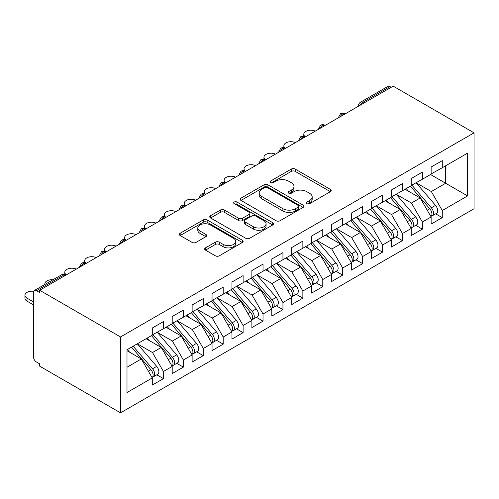 <?xml version="1.0" encoding="UTF-8"?>
<svg xmlns="http://www.w3.org/2000/svg" width="499" height="499" viewBox="0 0 499 499"><rect width="100%" height="100%" fill="white"/><g stroke="black" fill="none" stroke-linecap="round" stroke-linejoin="round"><path stroke-width="0.75" d="M306.904 203.654A1.934 1.117 0 0 0 309.642 203.654L330.413 191.66A2.763 1.597 0 0 0 331.224 190.531A2.763 1.597 0 0 0 330.413 189.402L295.221 169.086A2.763 1.597 0 0 0 291.31 169.086L270.539 181.081A1.934 1.117 0 0 0 269.971 181.867A1.934 1.117 0 0 0 270.539 182.659A1.934 1.117 0 0 0 273.277 182.659L275.966 181.106A8.845 5.109 0 0 1 288.478 181.106L291.41 182.796A8.845 5.109 0 0 1 293.998 186.414A8.845 5.109 0 0 1 291.41 190.025L288.721 191.572A1.934 1.117 0 0 0 288.154 192.364A1.934 1.117 0 0 0 288.721 193.157A1.934 1.117 0 0 0 291.46 193.157L294.148 191.604A8.845 5.109 0 0 1 306.66 191.604L309.592 193.294A8.845 5.109 0 0 1 312.181 196.905A8.845 5.109 0 0 1 309.592 200.517L306.904 202.07A1.934 1.117 0 0 0 306.336 202.862A1.934 1.117 0 0 0 306.904 203.654L306.904 202.07M205.488 247.866A2.763 1.597 0 0 0 204.677 248.995A2.763 1.597 0 0 0 205.488 250.124L215.362 255.825A2.763 1.597 0 0 0 219.273 255.825L242.339 242.508A2.763 1.597 0 0 0 243.15 241.379A2.763 1.597 0 0 0 242.339 240.25L207.147 219.934A2.763 1.597 0 0 0 203.236 219.934L180.17 233.251A2.763 1.597 0 0 0 179.359 234.38A2.763 1.597 0 0 0 180.17 235.509L192.096 242.395A2.763 1.597 0 0 0 196.007 242.395L205.881 236.694A2.763 1.597 0 0 0 206.686 235.565A2.763 1.597 0 0 0 205.881 234.436L199.962 231.025A7.398 4.273 0 0 1 197.797 228.006A7.398 4.273 0 0 1 202.363 224.057A7.398 4.273 0 0 1 210.422 224.987L233.588 238.36A7.398 4.273 0 0 1 235.759 241.379A7.398 4.273 0 0 1 231.193 245.321A7.398 4.273 0 0 1 223.134 244.398L219.273 242.171A2.763 1.597 0 0 0 215.362 242.171L205.488 247.866L205.488 250.124M393.187 86.159L474.05 132.84L120.521 336.95L39.658 290.262L393.187 86.159M276.159 220.726A2.763 1.597 0 0 0 280.07 220.726L303.136 207.403A2.763 1.597 0 0 0 303.947 206.274A2.763 1.597 0 0 0 303.136 205.145L267.951 184.83A2.763 1.597 0 0 0 264.04 184.83L240.973 198.147A2.763 1.597 0 0 0 240.162 199.276A2.763 1.597 0 0 0 240.973 200.405L276.159 220.726M234.998 204.072A1.934 1.117 0 0 1 236.963 204.341L236.963 202.045L272.741 222.697A2.763 1.597 0 0 1 273.552 223.826A2.763 1.597 0 0 1 272.741 224.955L249.668 238.273A2.763 1.597 0 0 1 245.758 238.273L210.572 217.957L210.572 215.699A2.763 1.597 0 0 0 209.761 216.828A2.763 1.597 0 0 0 210.572 217.957M210.572 215.699L220.446 209.998A2.763 1.597 0 0 1 224.35 209.998L238.622 218.238A2.763 1.597 0 0 0 242.533 218.238L249.082 214.458A2.763 1.597 0 0 0 249.893 213.329A2.763 1.597 0 0 0 249.082 212.2L234.224 203.623A1.934 1.117 0 0 1 233.657 202.831A1.934 1.117 0 0 1 234.854 201.802A1.934 1.117 0 0 1 236.963 202.045M39.658 290.262L39.658 292.564L36.471 290.724A4.223 2.439 -120 0 0 34.362 290.512A4.223 2.439 -120 0 0 33.483 292.445L33.483 356.841A4.223 2.439 -120 0 0 36.471 362.018L39.658 363.858L39.658 366.16L120.521 412.841L120.521 336.95M120.521 412.841L474.05 208.738L474.05 132.84M430.531 174.525L467.575 195.914L467.575 153.137L442.282 167.739L442.282 160.609L431.13 167.053L431.13 174.182L422.366 179.241L422.366 172.111L411.213 178.548L411.213 185.678L402.45 190.743L402.45 183.613L391.297 190.05L391.297 197.18L382.533 202.238L382.533 195.109L371.381 201.546L371.381 208.676L362.617 213.74L362.617 206.611L351.458 213.048L351.458 220.178L342.694 225.236L342.694 218.107L331.542 224.544L331.542 231.673L322.778 236.738L322.778 229.609L311.626 236.046L311.626 243.175L302.862 248.234L302.862 241.104L291.709 247.548L291.709 254.677L282.945 259.736L282.945 252.606L271.793 259.043L271.793 266.173L263.029 271.231L263.029 264.102L251.876 270.545L251.876 277.675L243.113 282.733L243.113 275.604L231.96 282.041L231.96 289.171L223.196 294.229L223.196 287.1L212.044 293.543L212.044 300.672L203.28 305.731L203.28 298.602L192.127 305.039L192.127 312.168L183.364 317.227L183.364 310.097L172.205 316.541L172.205 323.67L163.441 328.729L163.441 321.599L152.289 328.036L152.289 335.166L126.996 349.768L126.996 392.545L152.289 377.943L141.336 358.968L126.996 350.691M467.575 195.914L442.282 210.522L431.329 191.547L416.191 182.809M435.664 213.828L442.282 217.651L442.282 210.522M442.282 217.651L431.13 224.088L431.13 216.959L422.366 222.018L411.413 203.043L396.275 194.304M415.748 225.323L422.366 229.147L422.366 222.018M422.366 229.147L411.213 235.584L411.213 228.455L402.45 233.52L391.497 214.545L376.358 205.806M395.826 236.825L402.45 240.649L402.45 233.52M402.45 240.649L391.297 247.086L391.297 239.957L382.533 245.015L371.574 226.041L356.442 217.302M375.909 248.321L382.533 252.145L382.533 245.015M382.533 252.145L371.381 258.582L371.381 251.452L362.617 256.517L351.658 237.543L336.526 228.804M355.993 259.823L362.617 263.647L362.617 256.517M362.617 263.647L351.458 270.084L351.458 262.954L342.694 268.013L331.741 249.038L316.603 240.3M336.077 271.319L342.694 275.142L342.694 268.013M342.694 275.142L331.542 281.586L331.542 274.45L322.778 279.515L311.825 260.54L296.687 251.802M316.16 282.821L322.778 286.644L322.778 279.515M322.778 286.644L311.626 293.081L311.626 285.952L302.862 291.011L291.909 272.036L276.77 263.297M296.244 294.316L302.862 298.14L302.862 291.011M302.862 298.14L291.709 304.583L291.709 297.454L282.945 302.513L271.992 283.538L256.854 274.799M276.327 305.818L282.945 309.642L282.945 302.513M282.945 309.642L271.793 316.079L271.793 308.95L263.029 314.008L252.076 295.034L236.938 286.295M256.411 317.314L263.029 321.138L263.029 314.008M263.029 321.138L251.876 327.581L251.876 320.452L243.113 325.51L232.16 306.536L217.021 297.797M236.495 328.816L243.113 332.64L243.113 325.51M243.113 332.64L231.96 339.077L231.96 331.947L223.196 337.006L212.243 318.031L197.105 309.293M216.572 340.318L223.196 344.135L223.196 337.006M223.196 344.135L212.044 350.579L212.044 343.449L203.28 348.508L192.321 329.533L177.189 320.795L196.525 343.381L192.34 345.795A5.632 3.25 60 0 1 194.516 351.146A5.632 3.25 60 0 1 193.35 353.722A5.632 3.25 60 0 1 192.433 353.984M196.656 351.814L203.28 355.637L203.28 348.508M203.28 355.637L192.127 362.074L192.127 354.945L183.364 360.004L172.404 341.029L157.272 332.29M176.74 363.316L183.364 367.133L183.364 360.004M183.364 367.133L172.205 373.576L172.205 366.447L163.441 371.506L152.488 352.531L137.35 343.792M156.823 374.811L163.441 378.635L163.441 371.506M163.441 378.635L152.289 385.072L152.289 377.943M152.289 334.935L163.441 328.729M126.996 367.252L141.336 358.968M172.205 323.439L183.364 317.227M152.488 352.531L161.252 347.472L146.113 338.734M172.205 366.447L161.252 347.472M192.127 311.937L203.28 305.731M172.404 341.029L181.168 335.97L166.036 327.232M192.127 354.945L181.168 335.97M212.044 300.442L223.196 294.229M192.321 329.533L201.085 324.475L185.952 315.736M212.044 343.449L201.085 324.475M231.96 288.94L243.113 282.733M212.243 318.031L221.007 312.973L205.869 304.234M231.96 331.947L221.007 312.973M251.876 277.444L263.029 271.231M232.16 306.536L240.923 301.477L225.785 292.738M251.876 320.452L240.923 301.477M271.793 265.942L282.945 259.736M252.076 295.034L260.84 289.975L245.701 281.236M271.793 308.95L260.84 289.975M291.709 254.446L302.862 248.234M271.992 283.538L280.756 278.479L265.618 269.741M291.709 297.454L280.756 278.479M311.626 242.944L322.778 236.738M291.909 272.036L300.672 266.977L285.534 258.239M311.626 285.952L300.672 266.977M331.542 231.449L342.694 225.236M311.825 260.54L320.589 255.482L305.45 246.743M331.542 274.45L320.589 255.482M351.458 219.947L362.617 213.74M331.741 249.038L340.505 243.98L325.367 235.241M351.458 262.954L340.505 243.98M371.381 208.451L382.533 202.238M351.658 237.543L360.421 232.484L345.283 223.739M371.381 251.452L360.421 232.484M391.297 196.949L402.45 190.743M371.574 226.041L380.338 220.982L365.206 212.243M391.297 239.957L380.338 220.982M411.213 185.453L422.366 179.241M391.497 214.545L400.26 209.486L385.122 200.741M411.213 228.455L400.26 209.486M391.197 87.306L390 86.614L362.667 102.401L363.858 103.087M360.272 105.158A4.223 2.439 120 0 1 362.667 102.401A4.223 2.439 60 0 0 360.552 102.189L387.885 86.408A4.223 2.439 60 0 1 390 86.614M431.13 173.951L442.282 167.739M431.329 191.547L445.669 183.264L445.669 165.787L467.575 153.137M411.413 203.043L420.177 197.984L405.038 189.246M431.13 216.959L420.177 197.984M343.842 114.645L342.645 113.953A4.223 2.439 -120 0 0 340.536 113.747A4.223 2.439 -120 0 0 340.486 113.778L338.522 117.346A4.223 2.439 0 0 0 338.565 117.695M323.926 126.147L322.728 125.455A4.223 2.439 -120 0 0 320.62 125.243A4.223 2.439 -120 0 0 320.57 125.274L318.605 128.848A4.223 2.439 0 0 0 318.649 129.191M304.01 137.643L302.812 136.951A4.223 2.439 -120 0 0 300.704 136.745A4.223 2.439 -120 0 0 300.654 136.776L298.689 140.344A4.223 2.439 0 0 0 298.726 140.693M284.093 149.145L282.896 148.453A4.223 2.439 -120 0 0 280.781 148.24A4.223 2.439 -120 0 0 280.737 148.272L278.766 151.846A4.223 2.439 0 0 0 278.81 152.189M264.177 160.641L262.979 159.948A4.223 2.439 -120 0 0 260.865 159.742A4.223 2.439 -120 0 0 260.815 159.774L258.85 163.341A4.223 2.439 0 0 0 258.894 163.691M244.254 172.143L243.063 171.45A4.223 2.439 -120 0 0 240.948 171.238A4.223 2.439 -120 0 0 240.898 171.269L238.934 174.843A4.223 2.439 0 0 0 238.977 175.186M224.338 183.638L223.147 182.952A4.223 2.439 -120 0 0 221.032 182.74A4.223 2.439 -120 0 0 220.982 182.771L219.017 186.339A4.223 2.439 0 0 0 219.061 186.688M204.422 195.14L203.23 194.448A4.223 2.439 -120 0 0 201.116 194.236A4.223 2.439 -120 0 0 201.066 194.267L199.101 197.841A4.223 2.439 0 0 0 199.145 198.184M184.505 206.636L183.314 205.95A4.223 2.439 -120 0 0 181.199 205.738A4.223 2.439 -120 0 0 181.149 205.769L179.185 209.337A4.223 2.439 0 0 0 179.228 209.686M164.589 218.138L163.391 217.445A4.223 2.439 -120 0 0 161.283 217.24A4.223 2.439 -120 0 0 161.233 217.265L159.268 220.839A4.223 2.439 0 0 0 159.312 221.182M144.673 229.634L143.475 228.947A4.223 2.439 -120 0 0 141.367 228.735A4.223 2.439 -120 0 0 141.317 228.767L139.352 232.334A4.223 2.439 0 0 0 139.396 232.684M124.756 241.136L123.559 240.443A4.223 2.439 -120 0 0 121.45 240.237A4.223 2.439 -120 0 0 121.4 240.262L119.436 243.836A4.223 2.439 0 0 0 119.473 244.179M104.84 252.631L103.642 251.945A4.223 2.439 -120 0 0 101.528 251.733A4.223 2.439 -120 0 0 101.484 251.764L99.513 255.332A4.223 2.439 0 0 0 99.557 255.681M84.924 264.133L83.726 263.441A4.223 2.439 -120 0 0 81.611 263.235A4.223 2.439 -120 0 0 81.562 263.26L79.597 266.834A4.223 2.439 0 0 0 79.64 267.177M307.677 203.923L309.592 202.819A8.845 5.109 0 0 0 312.181 199.207L312.181 196.905M293.998 186.414L293.998 188.709A8.845 5.109 0 0 1 291.41 192.321L289.495 193.431M330.375 191.678L295.221 171.388A2.763 1.597 0 0 0 291.31 171.388L271.313 182.933M303.105 207.428L267.951 187.131A2.763 1.597 0 0 0 264.04 187.131L241.005 200.43M298.252 207.066A1.934 1.117 0 0 0 298.82 206.274A1.934 1.117 0 0 0 298.252 205.488L267.364 187.655A1.934 1.117 0 0 0 264.626 187.655L261.794 189.289A8.845 5.109 0 0 0 259.199 192.901A8.845 5.109 0 0 0 261.794 196.512L282.908 208.701A8.845 5.109 0 0 0 295.414 208.701L298.252 207.066L298.252 209.368A1.934 1.117 0 0 0 298.82 208.576L298.82 206.274M259.199 192.901L259.199 195.203A8.845 5.109 0 0 0 261.794 198.814L261.794 196.512M298.252 209.368L295.414 211.002A8.845 5.109 0 0 1 282.908 211.002L261.794 198.814M210.609 217.982L220.446 212.3L220.446 209.998M249.893 213.329L249.893 215.63A2.763 1.597 0 0 1 249.082 216.759L242.533 220.539A2.763 1.597 0 0 1 238.622 220.539L224.35 212.3A2.763 1.597 0 0 0 220.446 212.3M236.963 204.341L272.704 224.98M253.436 226.789A7.398 4.273 0 0 0 261.495 227.719A7.398 4.273 0 0 0 266.061 223.77A7.398 4.273 0 0 0 263.89 220.751L255.731 216.042A2.763 1.597 0 0 0 251.82 216.042L245.271 219.822A2.763 1.597 0 0 0 244.46 220.951A2.763 1.597 0 0 0 245.271 222.08L253.436 226.789L253.436 229.091A7.398 4.273 0 0 0 261.495 230.014A7.398 4.273 0 0 0 266.061 226.072L266.061 223.77M244.46 220.951L244.46 223.246A2.763 1.597 0 0 0 245.271 224.375L245.271 222.08M253.436 229.091L245.271 224.375M235.759 241.379L235.759 243.68A7.398 4.273 0 0 1 231.193 247.623A7.398 4.273 0 0 1 223.134 246.699L219.273 244.466A2.763 1.597 0 0 0 215.362 244.466L205.526 250.149M197.797 228.006L197.797 230.301A7.398 4.273 0 0 0 199.962 233.32L199.962 231.025M205.844 236.713L199.962 233.32M242.302 242.526L207.147 222.236A2.763 1.597 0 0 0 203.236 222.236L180.208 235.528M411.981 185.235L431.342 207.802A5.632 3.25 60 0 1 433.519 213.16A5.632 3.25 60 0 1 432.352 215.736L436.538 213.323A5.632 3.25 -120 0 0 437.704 210.746A5.632 3.25 -120 0 0 435.527 205.388L416.166 182.821M432.352 215.736A5.632 3.25 60 0 1 431.442 215.998M410.39 186.158L429.751 208.725A5.632 3.25 60 0 1 431.928 214.077A5.632 3.25 60 0 1 430.905 216.566M315.287 131.131A7.042 4.067 0 0 0 307.814 130.607A7.042 4.067 0 0 0 303.791 134.281A7.042 4.067 0 0 0 305.376 136.851M408.5 191.248L406.205 188.572M392.064 196.737L411.426 219.304A5.632 3.25 60 0 1 413.602 224.656A5.632 3.25 60 0 1 412.436 227.238L416.615 224.824A5.632 3.25 -120 0 0 417.782 222.242A5.632 3.25 -120 0 0 415.611 216.89L396.25 194.317M412.436 227.238A5.632 3.25 60 0 1 411.525 227.494M390.474 197.654L409.835 220.221A5.632 3.25 60 0 1 412.006 225.579A5.632 3.25 60 0 1 410.983 228.062M295.371 142.633A7.042 4.067 0 0 0 287.898 142.109A7.042 4.067 0 0 0 283.869 145.777A7.042 4.067 0 0 0 285.459 148.353M388.584 202.744L386.288 200.068M372.148 208.233L391.509 230.8A5.632 3.25 60 0 1 393.686 236.158A5.632 3.25 60 0 1 392.52 238.734L396.699 236.32A5.632 3.25 -120 0 0 397.865 233.744A5.632 3.25 -120 0 0 395.695 228.386L376.333 205.819M392.52 238.734A5.632 3.25 60 0 1 391.609 238.996M370.557 209.156L389.919 231.723A5.632 3.25 60 0 1 392.089 237.075A5.632 3.25 60 0 1 391.066 239.564M275.454 154.129A7.042 4.067 0 0 0 267.975 153.605A7.042 4.067 0 0 0 263.952 157.279A7.042 4.067 0 0 0 265.543 159.848M368.667 214.246L366.372 211.57M352.232 219.735L371.593 242.302A5.632 3.25 60 0 1 373.77 247.654A5.632 3.25 60 0 1 372.603 250.236L376.782 247.822A5.632 3.25 -120 0 0 377.949 245.24A5.632 3.25 -120 0 0 375.778 239.888L356.417 217.314M372.603 250.236A5.632 3.25 60 0 1 371.686 250.498M350.641 220.652L370.002 243.219A5.632 3.25 60 0 1 372.173 248.577A5.632 3.25 60 0 1 371.15 251.066M255.532 165.631A7.042 4.067 0 0 0 248.059 165.107A7.042 4.067 0 0 0 244.036 168.774A7.042 4.067 0 0 0 245.627 171.35M348.751 225.741L346.456 223.065M332.315 231.23L351.676 253.798A5.632 3.25 60 0 1 353.853 259.156A5.632 3.25 60 0 1 352.687 261.732L356.866 259.318A5.632 3.25 -120 0 0 358.033 256.742A5.632 3.25 -120 0 0 355.856 251.384L336.494 228.816M352.687 261.732A5.632 3.25 60 0 1 351.77 261.994M330.718 232.154L350.08 254.721A5.632 3.25 60 0 1 352.257 260.073A5.632 3.25 60 0 1 351.234 262.561M235.615 177.126A7.042 4.067 0 0 0 228.143 176.602A7.042 4.067 0 0 0 224.12 180.276A7.042 4.067 0 0 0 225.71 182.846M328.835 237.243L326.539 234.567M312.399 242.732L331.76 265.3A5.632 3.25 60 0 1 333.931 270.651A5.632 3.25 60 0 1 332.764 273.234L336.95 270.82A5.632 3.25 -120 0 0 338.116 268.237A5.632 3.25 -120 0 0 335.939 262.886L316.578 240.318M332.764 273.234A5.632 3.25 60 0 1 331.854 273.496M310.802 243.649L330.163 266.216A5.632 3.25 60 0 1 332.34 271.575A5.632 3.25 60 0 1 331.317 274.063M215.699 188.628A7.042 4.067 0 0 0 208.226 188.104A7.042 4.067 0 0 0 204.203 191.778A7.042 4.067 0 0 0 205.794 194.348M308.918 248.739L306.623 246.063M292.483 254.228L311.844 276.802A5.632 3.25 60 0 1 314.014 282.153A5.632 3.25 60 0 1 312.848 284.729L317.033 282.315A5.632 3.25 -120 0 0 318.2 279.739A5.632 3.25 -120 0 0 316.023 274.381L296.662 251.814M312.848 284.729A5.632 3.25 60 0 1 311.937 284.991M290.886 255.151L310.247 277.718A5.632 3.25 60 0 1 312.424 283.07A5.632 3.25 60 0 1 311.401 285.559M195.783 200.124A7.042 4.067 0 0 0 188.31 199.6A7.042 4.067 0 0 0 184.287 203.274A7.042 4.067 0 0 0 185.877 205.844M289.002 260.241L286.707 257.565M272.566 265.73L291.927 288.297A5.632 3.25 60 0 1 294.098 293.649A5.632 3.25 60 0 1 292.932 296.231L297.117 293.817A5.632 3.25 -120 0 0 298.283 291.235A5.632 3.25 -120 0 0 296.107 285.883L276.745 263.316M292.932 296.231A5.632 3.25 60 0 1 292.021 296.493M270.969 266.647L290.331 289.22A5.632 3.25 60 0 1 292.508 294.572A5.632 3.25 60 0 1 291.485 297.061M175.866 211.626A7.042 4.067 0 0 0 168.394 211.102A7.042 4.067 0 0 0 164.371 214.776A7.042 4.067 0 0 0 165.961 217.346M269.086 271.737L266.79 269.061M252.644 277.226L272.005 299.799A5.632 3.25 60 0 1 274.182 305.151A5.632 3.25 60 0 1 273.015 307.727L277.201 305.313A5.632 3.25 -120 0 0 278.367 302.737A5.632 3.25 -120 0 0 276.19 297.379L256.829 274.812M273.015 307.727A5.632 3.25 60 0 1 272.105 307.989M251.053 278.149L270.414 300.716A5.632 3.25 60 0 1 272.591 306.068A5.632 3.25 60 0 1 271.568 308.557M155.95 223.122A7.042 4.067 0 0 0 148.477 222.598A7.042 4.067 0 0 0 144.454 226.272A7.042 4.067 0 0 0 146.039 228.848M249.163 283.239L246.868 280.563M232.727 288.728L252.089 311.295A5.632 3.25 60 0 1 254.265 316.647A5.632 3.25 60 0 1 253.099 319.229L257.284 316.815A5.632 3.25 -120 0 0 258.451 314.233A5.632 3.25 -120 0 0 256.274 308.881L236.913 286.314M253.099 319.229A5.632 3.25 60 0 1 252.188 319.491M231.137 289.645L250.498 312.218A5.632 3.25 60 0 1 252.675 317.57A5.632 3.25 60 0 1 251.652 320.059M136.034 234.624A7.042 4.067 0 0 0 128.561 234.1A7.042 4.067 0 0 0 124.538 237.774A7.042 4.067 0 0 0 126.122 240.343M229.247 294.734L226.951 292.058M212.811 300.223L232.172 322.797A5.632 3.25 60 0 1 234.349 328.149A5.632 3.25 60 0 1 233.183 330.725L237.362 328.311A5.632 3.25 -120 0 0 238.528 325.735A5.632 3.25 -120 0 0 236.358 320.377L216.996 297.809M233.183 330.725A5.632 3.25 60 0 1 232.272 330.987M211.22 301.147L230.582 323.714A5.632 3.25 60 0 1 232.752 329.066A5.632 3.25 60 0 1 231.729 331.554M116.117 246.119A7.042 4.067 0 0 0 108.645 245.595A7.042 4.067 0 0 0 104.615 249.269A7.042 4.067 0 0 0 106.206 251.845M209.331 306.236L207.035 303.56M192.895 311.725L212.256 334.293A5.632 3.25 60 0 1 214.433 339.644A5.632 3.25 60 0 1 213.266 342.227L217.445 339.813A5.632 3.25 -120 0 0 218.612 337.23A5.632 3.25 -120 0 0 216.441 331.879L197.08 309.311M213.266 342.227A5.632 3.25 60 0 1 212.356 342.489M191.304 312.642L210.665 335.216A5.632 3.25 60 0 1 212.836 340.567A5.632 3.25 60 0 1 211.813 343.056M96.201 257.621A7.042 4.067 0 0 0 88.722 257.097A7.042 4.067 0 0 0 84.699 260.771A7.042 4.067 0 0 0 86.29 263.341M189.414 317.732L187.119 315.056M193.35 353.722L197.529 351.308A5.632 3.25 -120 0 0 198.696 348.732A5.632 3.25 -120 0 0 196.525 343.381M171.388 324.144L190.749 346.711A5.632 3.25 60 0 1 192.92 352.063A5.632 3.25 60 0 1 191.897 354.552M76.278 269.117A7.042 4.067 0 0 0 68.806 268.593A7.042 4.067 0 0 0 64.783 272.267A7.042 4.067 0 0 0 66.373 274.843M169.498 329.234L167.202 326.558M172.978 323.221L192.34 345.795M153.062 334.723L172.423 357.29A5.632 3.25 60 0 1 174.6 362.648A5.632 3.25 60 0 1 173.434 365.224L177.613 362.81A5.632 3.25 -120 0 0 178.779 360.228A5.632 3.25 -120 0 0 176.602 354.876L157.241 332.309M173.434 365.224A5.632 3.25 60 0 1 172.517 365.486M151.465 335.64L170.826 358.213A5.632 3.25 60 0 1 173.003 363.565A5.632 3.25 60 0 1 171.98 366.054M53 279.752A7.042 4.067 0 0 0 44.866 283.769A7.042 4.067 0 0 0 44.954 284.399M149.581 340.73L147.286 338.054M133.146 346.219L152.507 368.792A5.632 3.25 60 0 1 154.678 374.144A5.632 3.25 60 0 1 153.511 376.726L157.696 374.306A5.632 3.25 -120 0 0 158.863 371.73A5.632 3.25 -120 0 0 156.686 366.378L137.325 343.805M153.511 376.726A5.632 3.25 60 0 1 152.6 376.982M131.549 347.142L150.91 369.709A5.632 3.25 60 0 1 153.087 375.067A5.632 3.25 60 0 1 152.064 377.55M33.689 291.322A7.042 4.067 0 0 0 24.95 295.265A7.042 4.067 0 0 0 27.015 298.14L33.483 301.876M27.015 298.14L27.015 301.128A7.042 4.067 180 0 1 24.95 298.259L24.95 295.265M129.665 352.232L127.37 349.556M27.015 301.128L33.483 304.87M65.007 275.629L63.81 274.943L36.471 290.724M66.242 274.918L65.924 274.731A4.223 2.439 120 0 0 63.81 274.943A4.223 2.439 -120 0 0 61.695 274.731L34.362 290.512M345.077 113.928L344.759 113.747A4.223 2.439 120 0 0 342.645 113.953A4.223 2.439 120 0 0 340.355 116.66M358.438 106.218L358.438 105.85A4.223 2.439 0 0 0 358.482 106.193M325.161 125.43L324.843 125.243A4.223 2.439 120 0 0 322.728 125.455A4.223 2.439 120 0 0 320.439 128.156M305.245 136.926L304.926 136.745A4.223 2.439 120 0 0 302.812 136.951A4.223 2.439 120 0 0 300.523 139.658M285.328 148.428L285.01 148.24A4.223 2.439 120 0 0 282.896 148.453A4.223 2.439 120 0 0 280.606 151.153M265.412 159.929L265.094 159.742A4.223 2.439 120 0 0 262.979 159.948A4.223 2.439 120 0 0 260.69 162.655M245.496 171.425L245.177 171.238A4.223 2.439 120 0 0 243.063 171.45A4.223 2.439 120 0 0 240.774 174.151M225.579 182.927L225.255 182.74A4.223 2.439 120 0 0 223.147 182.952A4.223 2.439 120 0 0 220.851 185.653M205.663 194.423L205.339 194.236A4.223 2.439 120 0 0 203.23 194.448A4.223 2.439 120 0 0 200.935 197.149M185.747 205.925L185.422 205.738A4.223 2.439 120 0 0 183.314 205.95A4.223 2.439 120 0 0 181.018 208.651M165.824 217.421L165.506 217.24A4.223 2.439 120 0 0 163.391 217.445A4.223 2.439 120 0 0 161.102 220.146M145.908 228.922L145.589 228.735A4.223 2.439 120 0 0 143.475 228.947A4.223 2.439 120 0 0 141.186 231.648M125.991 240.418L125.673 240.237A4.223 2.439 120 0 0 123.559 240.443A4.223 2.439 120 0 0 121.269 243.144M106.075 251.92L105.757 251.733A4.223 2.439 120 0 0 103.642 251.945A4.223 2.439 120 0 0 101.353 254.646M86.159 263.416L85.84 263.235A4.223 2.439 120 0 0 83.726 263.441A4.223 2.439 120 0 0 81.437 266.148M309.592 202.819L309.592 200.517M288.721 193.157L288.721 191.572M291.41 192.321L291.41 190.025M270.539 182.659L270.539 181.081M291.31 171.388L291.31 169.086M295.221 171.388L295.221 169.086M330.413 191.66L330.413 189.402M240.973 200.405L240.973 198.147M264.04 187.131L264.04 184.83M267.951 187.131L267.951 184.83M303.136 207.403L303.136 205.145M282.908 211.002L282.908 208.701M295.414 211.002L295.414 208.701M224.35 212.3L224.35 209.998M238.622 220.539L238.622 218.238M242.533 220.539L242.533 218.238M249.082 216.759L249.082 214.458M272.741 224.955L272.741 222.697M215.362 244.466L215.362 242.171M219.273 244.466L219.273 242.171M223.134 246.699L223.134 244.398M205.881 236.694L205.881 234.436M180.17 235.509L180.17 233.251M203.236 222.236L203.236 219.934M207.147 222.236L207.147 219.934M242.339 242.508L242.339 240.25M429.751 208.725L427.219 210.185M435.527 205.388L431.342 207.802M409.835 220.221L407.303 221.687M415.611 216.89L411.426 219.304M389.919 231.723L387.386 233.183M395.695 228.386L391.509 230.8M370.002 243.219L367.47 244.685M375.778 239.888L371.593 242.302M350.08 254.721L347.554 256.18M355.856 251.384L351.676 253.798M330.163 266.216L327.631 267.682M335.939 262.886L331.76 265.3M310.247 277.718L307.715 279.178M316.023 274.381L311.844 276.802M290.331 289.22L287.798 290.68M296.107 285.883L291.927 288.297M270.414 300.716L267.882 302.176M276.19 297.379L272.005 299.799M250.498 312.218L247.966 313.678M256.274 308.881L252.089 311.295M230.582 323.714L228.049 325.173M236.358 320.377L232.172 322.797M210.665 335.216L208.133 336.675M216.441 331.879L212.256 334.293M190.749 346.711L188.217 348.171M170.826 358.213L168.3 359.673M176.602 354.876L172.423 357.29M150.91 369.709L148.378 371.175M156.686 366.378L152.507 368.792M344.759 113.747A4.223 4.223 0 0 0 340.536 113.747M360.552 102.189A4.223 4.223 0 0 0 358.438 105.85M324.843 125.243A4.223 4.223 0 0 0 320.62 125.243M338.522 117.346L338.522 117.72M304.926 136.745A4.223 4.223 0 0 0 300.704 136.745M318.605 128.848L318.605 129.216M285.01 148.24A4.223 4.223 0 0 0 280.781 148.24M298.689 140.344L298.689 140.718M265.094 159.742A4.223 4.223 0 0 0 260.865 159.742M278.766 151.846L278.766 152.214M245.177 171.238A4.223 4.223 0 0 0 240.948 171.238M258.85 163.341L258.85 163.716M225.255 182.74A4.223 4.223 0 0 0 221.032 182.74M238.934 174.843L238.934 175.211M205.339 194.236A4.223 4.223 0 0 0 201.116 194.236M219.017 186.339L219.017 186.713M185.422 205.738A4.223 4.223 0 0 0 181.199 205.738M199.101 197.841L199.101 198.209M165.506 217.24A4.223 4.223 0 0 0 161.283 217.24M179.185 209.337L179.185 209.711M145.589 228.735A4.223 4.223 0 0 0 141.367 228.735M159.268 220.839L159.268 221.207M125.673 240.237A4.223 4.223 0 0 0 121.45 240.237M139.352 232.334L139.352 232.709M105.757 251.733A4.223 4.223 0 0 0 101.528 251.733M119.436 243.836L119.436 244.204M85.84 263.235A4.223 4.223 0 0 0 81.611 263.235M99.513 255.332L99.513 255.706M65.924 274.731A4.223 4.223 0 0 0 61.695 274.731M79.597 266.834L79.597 267.202M303.791 136.289L303.791 134.281M283.869 147.791L283.869 145.777M263.952 159.287L263.952 157.279M244.036 170.789L244.036 168.774M224.12 182.285L224.12 180.276M204.203 193.787L204.203 191.778M184.287 205.289L184.287 203.274M164.371 216.784L164.371 214.776M144.454 228.286L144.454 226.272M124.538 239.782L124.538 237.774M104.615 251.284L104.615 249.269M84.699 262.78L84.699 260.771M64.783 274.282L64.783 272.267M44.866 284.449L44.866 283.769"/></g></svg>
